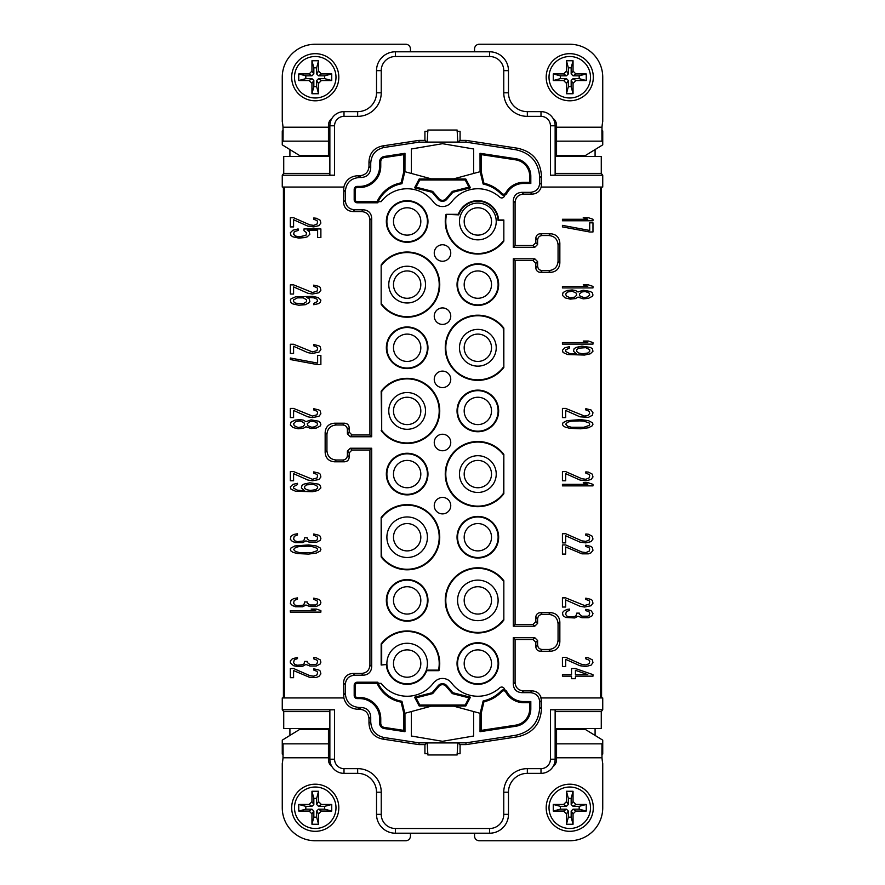<?xml version="1.0" encoding="UTF-8"?>
<svg xmlns="http://www.w3.org/2000/svg" width="885" height="885" viewBox="0 0 885 885"><rect width="100%" height="100%" fill="white"/><g stroke="black" fill="none" stroke-linecap="round" stroke-linejoin="round"><path stroke-width="1.33" d="M320.226 659.878L316.332 657.843L313.733 657.588L313.733 658.86L316.974 660.133L317.626 661.405L316.974 663.695L315.68 664.458L309.827 664.458L307.228 662.422L307.228 661.405L304.628 661.405L303.986 663.949L302.681 664.712L297.482 665.221L294.882 664.458L293.588 662.677L294.24 659.878L297.482 658.606L297.482 657.334L292.282 658.86L290.335 660.896L290.335 662.931L293.588 665.73L297.482 666.494L302.681 666.239L305.933 664.458L309.827 665.985L316.332 665.985L320.226 663.949L320.879 662.168L320.226 659.878M369.919 220.044L371.711 218.252C371.28 213.031 368.459 210.199 363.226 209.778L354.741 209.778C348.933 209.291 345.792 206.15 345.316 200.353L345.316 191.636C346.035 182.918 350.748 178.206 359.454 177.498L357.706 175.739C350.416 176.237 345.792 180.009 343.845 187.056L343.524 202.134C343.999 207.942 347.141 211.084 352.949 211.559L361.434 211.559C366.667 211.991 369.488 214.823 369.919 220.044L369.919 434.977L352.009 434.977L349.188 432.145L349.188 427.909C348.967 424.977 347.396 423.406 344.475 423.196L342.683 424.977C345.604 425.198 347.174 426.769 347.396 429.69L349.188 427.909M457.114 753.699L460.078 753.699L460.078 744.606L466.063 744.606L517.448 736.785C532.493 733.521 540.503 724.207 541.476 708.841L539.717 707.336C538.755 722.702 530.746 732.017 515.701 735.28L465.93 742.858L419.07 742.858L418.937 744.606L382.597 739.075C374.067 737.227 369.521 731.95 368.979 723.233L368.979 718.686C368.503 712.879 365.361 709.737 359.553 709.261L357.706 709.261C350.416 708.763 345.792 704.991 343.845 697.944L343.524 682.866C343.999 677.058 347.141 673.916 352.949 673.441L361.434 673.441C366.667 673.009 369.488 670.177 369.919 664.956L369.919 450.022L352.009 450.022L349.188 452.854L349.188 457.091C348.967 460.023 347.396 461.594 344.475 461.804L334.574 461.804C328.766 461.328 325.625 458.187 325.149 452.379L325.149 432.621C325.625 426.813 328.766 423.672 334.574 423.196L344.475 423.196M284.527 187.056L284.527 697.944L284.527 187.056M309.827 224.856L293.588 217.732L290.335 217.732L290.335 226.903L293.588 226.903L293.588 219.768L307.88 226.14L313.733 226.903L318.932 225.62L320.879 223.075L320.226 220.276L316.332 218.241L313.733 217.987L313.733 219.259L316.974 220.531L317.626 221.803L316.974 224.093L313.733 225.365L309.827 224.856M317.626 288.941L316.974 291.231L312.427 292.504L293.588 284.87L290.335 284.87L290.335 294.03L293.588 294.03L293.588 286.906L307.88 293.267L312.427 294.03L318.932 292.758L320.879 290.214L320.226 287.415L318.932 286.397L313.733 285.125L313.733 286.397L316.974 287.669L317.626 288.941M317.626 348.336L316.974 350.626L312.427 351.898L293.588 344.265L290.335 344.265L290.335 353.425L293.588 353.425L293.588 346.3L307.88 352.661L312.427 353.425L318.932 352.153L320.879 349.608L320.226 346.809L318.932 345.792L313.733 344.519L313.733 345.792L316.974 347.064L317.626 348.336M317.626 412.498L316.974 414.788L312.427 416.061L293.588 408.427L290.335 408.427L290.335 417.587L293.588 417.587L293.588 410.463L307.88 416.824L312.427 417.587L318.932 416.315L320.879 413.771L320.226 410.972L318.932 409.954L313.733 408.682L313.733 409.954L316.974 411.226L317.626 412.498M317.626 475.699L316.974 477.988L312.427 479.261L293.588 471.616L290.335 471.616L290.335 480.787L293.588 480.787L293.588 473.663L307.88 480.024L312.427 480.787L318.932 479.515L320.879 476.971L320.226 474.172L318.932 473.143L313.733 471.871L313.733 473.143L316.974 474.426L317.626 475.699M293.588 534.496L290.988 536.277L290.335 539.33L292.282 541.366L295.535 542.638L302.681 542.638L305.933 540.857L309.827 542.383L316.332 542.383L320.226 540.348L320.879 538.567L320.226 536.277L318.932 535.259L313.733 533.987L313.733 535.259L316.974 536.531L317.626 537.803L316.974 540.093L315.68 540.857L309.827 540.857L307.228 538.821L307.228 537.803L304.628 537.803L303.986 540.348L302.681 541.111L297.482 541.62L294.882 540.857L293.588 539.076L294.24 536.277L297.482 535.005L297.482 533.732L293.588 534.496M293.588 598.636L290.988 600.417L290.335 603.47L292.282 605.506L295.535 606.778L302.681 606.778L305.933 604.997L309.827 606.524L316.332 606.524L320.226 604.488L320.879 602.707L320.226 600.417L318.932 599.399L313.733 598.127L313.733 599.399L316.974 600.672L317.626 601.944L316.974 604.234L315.68 604.997L309.827 604.997L307.228 602.962L307.228 601.944L304.628 601.944L303.986 604.488L302.681 605.251L297.482 605.76L294.882 604.997L293.588 603.216L294.24 600.417L297.482 599.145L297.482 597.873L293.588 598.636M303.986 230.719L306.586 232.755L305.933 235.299L299.429 236.826L295.535 236.063L293.588 234.282L294.24 231.737L298.134 230.465L298.134 228.938L292.935 230.211L290.335 232.755L290.988 235.554L292.935 236.826L298.787 238.098L304.628 237.589L307.228 236.826L309.827 234.282L309.186 231.483L307.228 230.211L317.626 230.211L317.626 237.589L320.879 237.589L320.879 228.938L303.986 228.938L303.986 230.719M305.281 304.717L309.186 302.681L309.827 301.409L309.186 298.865L306.586 297.338L313.733 297.847L316.974 299.119L317.626 301.409L313.733 303.444L313.733 304.717L318.279 303.699L320.226 302.427L320.879 300.137L318.279 297.592L312.427 296.32L295.535 296.829L290.988 298.865L290.335 300.137L290.988 302.681L292.935 303.953L298.787 305.225L305.281 304.717M317.626 364.631L320.879 364.631L320.879 355.46L317.626 355.46L317.626 363.104L290.335 358.005L290.335 359.542L317.626 364.631M305.933 421.658L303.334 420.132L300.081 419.623L294.882 420.132L290.988 422.167L290.335 424.977L292.935 427.521L298.134 428.794L303.334 428.285L305.933 426.758L311.133 428.539L316.332 428.03L320.226 425.995L320.879 424.723L320.226 422.422L318.279 421.149L311.133 419.877L305.933 421.658M297.482 483.332L292.935 484.349L290.335 486.894L290.988 489.184L295.535 491.219L312.427 491.728L318.279 490.456L320.879 487.912L320.226 485.367L318.279 484.095L309.827 482.823L303.986 484.095L302.028 485.367L301.387 487.912L304.628 490.71L297.482 490.202L293.588 488.166L293.588 486.639L297.482 484.604L297.482 483.332M308.533 544.928L294.882 545.945L290.988 547.981L290.335 549.508L290.988 551.034L292.935 552.306L297.482 553.579L308.533 554.087L316.332 553.07L320.226 551.034L320.879 549.508L320.226 547.981L316.332 545.945L308.533 544.928M290.335 612.121L320.879 612.121L320.879 610.595L316.332 609.068L311.133 609.068L315.68 610.595L290.335 610.595L290.335 612.121M293.588 668.529L290.335 668.529L290.335 677.689L293.588 677.689L293.588 670.564L309.827 677.434L316.332 677.434L318.932 676.417L320.879 673.872L320.226 671.073L318.932 670.056L313.733 668.783L313.733 670.056L316.974 671.328L317.626 672.6L316.974 674.89L313.733 676.162L309.827 675.653L293.588 668.529M515.081 260.588L515.081 624.412L532.991 624.412L535.812 621.58L535.812 617.332C536.033 614.411 537.604 612.84 540.525 612.619L550.426 612.619C556.234 613.106 559.375 616.248 559.851 622.044L559.851 641.846L558.059 640.054L558.059 623.836C557.583 618.029 554.441 614.887 548.634 614.411L542.317 614.411C539.396 614.633 537.826 616.203 537.604 619.124L537.604 623.372L534.783 626.193L513.289 626.193L513.289 258.807L515.081 260.588L532.991 260.588L535.812 263.42L535.812 267.668C536.033 270.589 537.604 272.16 540.525 272.381L550.426 272.381C556.234 271.894 559.375 268.752 559.851 262.956L559.851 243.154C559.375 237.346 556.234 234.204 550.426 233.728L540.525 233.728C537.604 233.95 536.033 235.521 535.812 238.441L535.812 242.689L532.991 245.51L515.081 245.51L515.081 202.61C515.512 197.377 518.333 194.556 523.566 194.125L532.084 194.125C536.741 193.837 539.773 191.481 541.2 187.056L600.472 187.056L600.472 697.944L541.166 697.944L541.476 708.841M558.059 640.054C557.583 645.862 554.441 649.004 548.634 649.479L550.426 651.272C556.234 650.796 559.375 647.654 559.851 641.846M550.426 651.272L540.525 651.272C537.604 651.05 536.033 649.479 535.812 646.559L535.812 642.311L532.991 639.49L515.081 639.49L515.081 682.39C515.512 687.623 518.333 690.444 523.566 690.875L532.084 690.875C536.73 691.163 539.773 693.519 541.211 697.944M562.429 220.785L592.972 220.785L592.972 219.259L588.425 217.732L583.226 217.732L587.773 219.259L562.429 219.259L562.429 220.785M562.429 287.924L592.972 287.924L592.972 286.397L588.425 284.87L583.226 284.87L587.773 286.397L562.429 286.397L562.429 287.924M562.429 344.11L592.972 344.11L592.972 342.584L588.425 341.057L583.226 341.057L587.773 342.584L562.429 342.584L562.429 344.11M585.826 408.682L585.826 409.954L589.078 411.226L589.72 413.516L587.773 415.552L584.52 416.061L565.681 408.427L562.429 408.427L562.429 417.587L565.681 417.587L565.681 410.463L579.974 416.824L588.425 417.333L592.319 415.297L592.972 412.753L591.025 409.954L585.826 408.682M581.921 478.752L565.681 471.616L562.429 471.616L562.429 480.787L565.681 480.787L565.681 473.663L579.974 480.024L585.826 480.787L591.025 479.515L592.972 476.971L592.319 474.172L588.425 472.125L585.826 471.871L585.826 473.143L589.078 474.426L589.72 475.699L589.078 477.988L585.826 479.261L581.921 478.752M581.921 540.857L565.681 533.732L562.429 533.732L562.429 542.892L565.681 542.892L565.681 535.768L579.974 542.129L585.826 542.892L591.025 541.62L592.972 539.076L592.319 536.277L588.425 534.241L585.826 533.987L585.826 535.259L589.078 536.531L589.72 537.803L589.078 540.093L585.826 541.366L581.921 540.857M589.72 601.944L589.078 604.234L584.52 605.506L565.681 597.873L562.429 597.873L562.429 607.033L565.681 607.033L565.681 599.908L579.974 606.269L584.52 607.033L591.025 605.76L592.972 603.216L592.319 600.417L591.025 599.399L585.826 598.127L585.826 599.399L589.078 600.672L589.72 601.944M581.921 664.458L565.681 657.334L562.429 657.334L562.429 666.494L565.681 666.494L565.681 659.369L579.974 665.73L585.826 666.494L591.025 665.221L592.972 662.677L592.319 659.878L588.425 657.843L585.826 657.588L585.826 658.86L589.078 660.133L589.72 661.405L589.078 663.695L585.826 664.967L581.921 664.458M589.72 231.992L592.972 231.992L592.972 222.821L589.72 222.821L589.72 230.465L562.429 225.365L562.429 226.903L589.72 231.992M578.027 291.995L575.427 290.468L572.175 289.959L566.975 290.468L563.081 292.504L562.429 295.302L565.028 297.847L570.228 299.119L575.427 298.61L578.027 297.083L583.226 298.865L588.425 298.356L592.319 296.32L592.972 295.048L592.319 292.758L590.372 291.486L583.226 290.214L578.027 291.995M569.575 346.654L565.028 347.672L562.429 350.217L563.081 352.507L567.628 354.542L584.52 355.051L590.372 353.779L592.972 351.234L592.319 348.69L590.372 347.418L581.921 346.146L576.08 347.418L574.133 348.69L573.48 351.234L576.732 354.033L569.575 353.524L565.681 351.489L565.681 349.962L569.575 347.927L569.575 346.654M580.626 419.623L566.975 420.64L563.081 422.676L562.429 424.203L563.081 425.74L565.028 427.012L569.575 428.285L580.626 428.794L588.425 427.776L592.319 425.74L592.972 424.203L592.319 422.676L588.425 420.64L580.626 419.623M562.429 485.876L592.972 485.876L592.972 484.349L588.425 482.823L583.226 482.823L587.773 484.349L562.429 484.349L562.429 485.876M565.681 544.928L562.429 544.928L562.429 554.087L565.681 554.087L565.681 546.963L581.921 553.833L588.425 553.833L591.025 552.815L592.972 550.271L592.319 547.472L591.025 546.454L585.826 545.182L585.826 546.454L589.078 547.726L589.72 548.999L589.078 551.289L585.826 552.561L581.921 552.052L565.681 544.928M565.681 617.464L574.774 617.973L578.027 616.192L581.921 617.719L588.425 617.719L592.319 615.683L592.972 613.394L591.025 610.595L585.826 609.322L585.826 610.595L589.078 611.867L589.72 613.139L589.078 615.429L587.773 616.192L581.921 616.192L579.332 614.157L579.332 613.139L576.732 613.139L576.08 615.683L574.774 616.447L569.575 616.956L566.975 616.192L565.681 614.411L566.334 611.612L569.575 610.34L569.575 609.068L567.628 609.322L564.387 610.595L562.429 612.63L563.081 615.683L565.681 617.464M592.972 674.635L575.427 668.529L571.533 668.529L571.533 674.635L562.429 674.635L562.429 676.162L571.533 676.162L571.533 678.707L575.427 678.707L575.427 676.162L592.972 676.162L592.972 674.635M565.681 294.03L567.628 291.995L572.175 291.231L576.08 293.012L576.732 295.048L574.774 297.083L570.228 297.847L566.334 296.066L565.681 294.03M589.72 295.048L587.12 297.083L583.879 297.592L579.974 296.066L579.332 294.03L581.921 291.995L585.173 291.486L589.078 293.012L589.72 295.048M582.573 353.779L578.679 353.015L576.732 351.489L576.732 349.708L578.679 348.181L585.826 347.672L589.72 349.708L589.72 351.489L587.773 353.015L582.573 353.779M579.974 420.895L583.879 421.149L589.078 422.93L589.72 424.203L589.078 425.486L583.879 427.267L571.533 427.267L567.628 426.249L565.681 424.203L567.628 422.167L571.533 421.149L579.974 420.895M575.427 670.31L587.773 674.635L575.427 674.635L575.427 670.31M303.334 303.699L295.535 303.19L293.588 301.663L293.588 299.882L297.482 297.847L303.334 297.847L306.586 299.882L306.586 301.663L303.334 303.699M293.588 423.694L295.535 421.658L300.081 420.895L303.986 422.676L304.628 424.723L302.681 426.758L298.134 427.521L294.24 425.74L293.588 423.694M317.626 424.723L315.027 426.758L311.774 427.267L307.88 425.74L307.228 423.694L309.827 421.658L313.08 421.149L316.974 422.676L317.626 424.723M310.48 490.456L306.586 489.693L304.628 488.166L304.628 486.385L306.586 484.858L313.733 484.349L317.626 486.385L317.626 488.166L315.68 489.693L310.48 490.456M307.88 546.2L311.774 546.454L316.974 548.235L317.626 549.508L316.974 550.78L311.774 552.561L299.429 552.561L295.535 551.543L293.588 549.508L295.535 547.472L299.429 546.454L307.88 546.2M464.183 474.072A13.662 13.662 0 0 0 477.845 487.746A13.662 13.662 0 0 0 491.518 474.072A13.662 13.662 0 0 0 477.845 460.41A13.662 13.662 0 0 0 464.183 474.072M459.47 474.072A18.386 18.386 0 0 1 477.845 455.698A18.386 18.386 0 0 1 496.231 474.072A18.386 18.386 0 0 1 477.845 492.458A18.386 18.386 0 0 1 459.47 474.072M503.288 454.613A32.048 32.048 0 0 0 456.195 450.465A32.048 32.048 0 0 0 456.206 497.735A32.048 32.048 0 0 0 503.299 493.565L503.842 454.425A32.59 32.59 0 0 0 455.875 450.022A32.59 32.59 0 0 0 455.886 498.178A32.59 32.59 0 0 0 503.842 493.741L503.299 493.565M503.842 493.741L503.842 454.425M371.711 218.252L371.711 436.77L350.217 436.77L352.009 434.977M359.454 177.498L361.301 177.498C367.109 177.022 370.251 173.88 370.726 168.073L370.726 163.271C371.28 154.554 375.815 149.277 384.344 147.43L419.07 142.142L465.93 142.142L515.701 149.72C530.746 152.983 538.755 162.298 539.717 177.664L539.717 182.907C539.242 188.715 536.1 191.857 530.292 192.333L521.774 192.333C516.541 192.764 513.72 195.596 513.289 200.818L513.289 247.302L515.081 245.51M532.991 245.51L534.783 247.302L513.289 247.302M534.783 247.302L537.604 244.47L535.812 242.689M535.812 238.441L537.604 240.233L537.604 244.47M537.604 240.233C537.826 237.313 539.396 235.742 542.317 235.521L540.525 233.728M550.426 233.728L548.634 235.521L542.317 235.521M548.634 235.521C554.441 235.996 557.583 239.138 558.059 244.946L559.851 243.154M540.525 272.381L542.317 270.589L548.634 270.589C554.441 270.113 557.583 266.971 558.059 261.163L558.059 244.946M542.317 270.589C539.396 270.368 537.826 268.797 537.604 265.876L535.812 267.668M535.812 263.42L537.604 261.628L537.604 265.876M537.604 261.628L534.783 258.807L532.991 260.588M513.289 258.807L534.783 258.807M548.634 649.479L542.317 649.479C539.396 649.258 537.826 647.687 537.604 644.767L537.604 640.53L534.783 637.698L513.289 637.698L515.081 639.49M539.717 707.336L539.717 702.093C539.242 696.285 536.1 693.143 530.292 692.667L521.774 692.667C516.541 692.236 513.72 689.404 513.289 684.182L513.289 637.698M419.07 742.858L384.344 737.57C375.815 735.723 371.28 730.446 370.726 721.729L368.979 723.233M369.919 450.022L371.711 448.23L371.711 666.748C371.28 671.969 368.459 674.801 363.226 675.222L354.741 675.222C348.933 675.709 345.792 678.85 345.316 684.647L345.316 693.364C346.035 702.082 350.748 706.794 359.454 707.502L361.301 707.502C367.109 707.978 370.251 711.12 370.726 716.927L370.726 721.729M371.711 448.23L350.217 448.23L347.396 451.062L349.188 452.854M349.188 457.091L347.396 455.31L347.396 451.062M347.396 455.31C347.174 458.231 345.604 459.802 342.683 460.023L336.366 460.023C330.559 459.536 327.417 456.394 326.941 450.598L326.941 434.402C327.417 428.606 330.559 425.464 336.366 424.977L342.683 424.977M349.188 432.145L347.396 433.938L347.396 429.69M347.396 433.938L350.217 436.77M503.842 580.726L503.842 620.042A32.59 32.59 0 0 1 455.886 624.467A32.59 32.59 0 0 1 455.886 576.301A32.59 32.59 0 0 1 503.842 580.726L503.842 620.042M386.402 665.022A20.809 20.809 0 0 0 426.703 670.686L438.949 670.686A32.59 32.59 0 0 0 381.158 643.882L381.158 665.022L386.911 664.48A20.267 20.267 0 0 0 426.316 670.133A20.267 20.267 0 0 0 407.155 643.273A20.267 20.267 0 0 0 386.911 664.48L381.158 665.022M407.155 579.575A20.809 20.809 0 0 0 386.347 600.384A20.809 20.809 0 0 0 407.155 621.193A20.809 20.809 0 0 0 427.964 600.384A20.809 20.809 0 0 0 407.155 579.575M477.845 642.731A20.809 20.809 0 0 0 457.036 663.54A20.809 20.809 0 0 0 477.845 684.348A20.809 20.809 0 0 0 498.653 663.54A20.809 20.809 0 0 0 477.845 642.731M499.815 687.778A32.712 32.712 0 0 1 451.582 683.032A11.306 11.306 0 0 0 437.146 679.813L434.281 682.003A11.306 11.306 0 0 0 433.418 683.032A32.712 32.712 0 0 1 381.114 683.331L378.326 683.331A31.794 31.794 0 0 1 377.818 682.213L357.197 682.213A3.009 3.009 0 0 0 354.188 685.222L354.188 695.588A3.009 3.009 0 0 0 357.197 698.597L359.553 698.597A20.09 20.09 0 0 1 379.643 718.686L379.643 723.233A5.365 5.365 0 0 0 384.201 728.532L404.976 731.696L404.943 713.288L431.205 706.186L453.795 706.186L480.057 713.288L480.024 731.696L515.844 726.253A17.611 17.611 0 0 0 530.812 708.83L530.812 701.539L523.566 701.539A19.149 19.149 0 0 1 506.718 691.495A3.474 3.474 0 0 0 504.715 689.835A20.267 20.267 0 0 1 504.384 688.95A2.832 2.832 0 0 0 499.815 687.778M381.158 430.586A32.59 32.59 0 0 0 429.114 435A32.59 32.59 0 0 0 429.114 386.845A32.59 32.59 0 0 0 381.158 391.258L381.701 430.398A32.048 32.048 0 0 0 428.794 434.557A32.048 32.048 0 0 0 428.794 387.287A32.048 32.048 0 0 0 381.701 391.447L381.701 430.398M442.5 497.392A8.253 8.253 0 0 1 450.753 505.634A8.253 8.253 0 0 1 442.5 513.886A8.253 8.253 0 0 1 434.247 505.634A8.253 8.253 0 0 1 442.5 497.392M386.347 474.072A20.809 20.809 0 0 0 407.155 494.881A20.809 20.809 0 0 0 427.964 474.072A20.809 20.809 0 0 0 407.155 453.264A20.809 20.809 0 0 0 386.347 474.072M386.347 347.772A20.809 20.809 0 0 1 407.155 326.963A20.809 20.809 0 0 1 427.964 347.772A20.809 20.809 0 0 1 407.155 368.58A20.809 20.809 0 0 1 386.347 347.772M498.653 410.928A20.809 20.809 0 0 0 477.845 390.119A20.809 20.809 0 0 0 457.036 410.928A20.809 20.809 0 0 0 477.845 431.736A20.809 20.809 0 0 0 498.653 410.928M442.5 387.608A8.253 8.253 0 0 1 434.247 379.366A8.253 8.253 0 0 1 442.5 371.114A8.253 8.253 0 0 1 450.753 379.366A8.253 8.253 0 0 1 442.5 387.608M442.5 244.758A8.253 8.253 0 0 0 434.247 253.01A8.253 8.253 0 0 0 442.5 261.252A8.253 8.253 0 0 0 450.753 253.01A8.253 8.253 0 0 0 442.5 244.758M503.842 219.978L498.598 219.978A20.809 20.809 0 0 0 458.297 214.314L446.051 214.314A32.59 32.59 0 0 0 503.842 241.118L503.842 219.978L503.842 241.118M378.326 201.669L378.172 201.669A31.926 31.926 0 0 1 401.945 183.726L404.81 171.679L431.869 179.002L404.943 171.712L404.976 153.304L384.201 156.468A5.365 5.365 0 0 0 379.643 161.767L379.643 166.314A20.09 20.09 0 0 1 359.553 186.403L357.197 186.403A3.009 3.009 0 0 0 354.188 189.412L354.188 199.778A3.009 3.009 0 0 0 357.197 202.787L377.818 202.787A31.794 31.794 0 0 1 378.326 201.669L381.114 201.669A32.712 32.712 0 0 1 433.418 201.968A11.306 11.306 0 0 0 451.582 201.968A32.712 32.712 0 0 1 499.815 197.222A2.832 2.832 0 0 0 504.384 196.05A20.267 20.267 0 0 1 504.715 195.165A3.474 3.474 0 0 0 506.718 193.505A19.149 19.149 0 0 1 523.566 183.46L530.812 183.46L529.695 182.343L523.566 182.343A20.267 20.267 0 0 0 505.733 192.974A2.356 2.356 0 0 1 501.961 193.483A36.241 36.241 0 0 0 483.951 183.206L481.141 171.424L481.141 154.609L515.678 159.853A16.494 16.494 0 0 1 529.695 176.17L529.695 182.343M530.812 183.46L530.812 176.17A17.611 17.611 0 0 0 515.844 158.747L480.024 153.304L480.057 171.712L453.131 179.002L465.809 179.002L465.211 179.987L468.984 187.144L452.323 191.392L446.073 198.671A4.713 4.713 0 0 1 438.927 198.671L432.676 191.392L416.016 187.144L419.789 179.987L465.211 179.987M407.155 242.269A20.809 20.809 0 0 0 427.964 221.46A20.809 20.809 0 0 0 407.155 200.652A20.809 20.809 0 0 0 386.347 221.46A20.809 20.809 0 0 0 407.155 242.269M477.845 305.425A20.809 20.809 0 0 0 498.653 284.616A20.809 20.809 0 0 0 477.845 263.807A20.809 20.809 0 0 0 457.036 284.616A20.809 20.809 0 0 0 477.845 305.425M381.158 304.274L381.158 264.958A32.59 32.59 0 0 1 429.114 260.533A32.59 32.59 0 0 1 429.114 308.699A32.59 32.59 0 0 1 381.158 304.274L381.158 264.958M442.5 307.925A8.253 8.253 0 0 0 434.247 316.177A8.253 8.253 0 0 0 442.5 324.419A8.253 8.253 0 0 0 450.753 316.177A8.253 8.253 0 0 0 442.5 307.925M503.853 367.43A32.59 32.59 0 0 1 455.897 371.866A32.59 32.59 0 0 1 455.886 323.711A32.59 32.59 0 0 1 503.842 328.125L503.842 367.419L503.299 328.302A32.048 32.048 0 0 0 456.206 324.153A32.048 32.048 0 0 0 456.217 371.434A32.048 32.048 0 0 0 503.311 367.253M434.247 442.5A8.253 8.253 0 0 1 442.5 434.236A8.253 8.253 0 0 1 450.753 442.5A8.253 8.253 0 0 1 442.5 450.764A8.253 8.253 0 0 1 434.247 442.5M381.147 517.57A32.59 32.59 0 0 1 429.103 513.134A32.59 32.59 0 0 1 429.114 561.289A32.59 32.59 0 0 1 381.158 556.875L381.158 517.581L381.701 556.698A32.048 32.048 0 0 0 428.794 560.847A32.048 32.048 0 0 0 428.783 513.566A32.048 32.048 0 0 0 381.689 517.747M457.036 537.228A20.809 20.809 0 0 0 477.845 558.037A20.809 20.809 0 0 0 498.653 537.228A20.809 20.809 0 0 0 477.845 516.42A20.809 20.809 0 0 0 457.036 537.228M457.578 537.228A20.267 20.267 0 0 0 477.845 557.495A20.267 20.267 0 0 0 498.111 537.228A20.267 20.267 0 0 0 477.845 516.962A20.267 20.267 0 0 0 457.578 537.228M464.183 537.228A13.662 13.662 0 0 0 477.845 550.901A13.662 13.662 0 0 0 491.518 537.228A13.662 13.662 0 0 0 477.845 523.566A13.662 13.662 0 0 0 464.183 537.228M503.299 580.903A32.048 32.048 0 0 0 456.206 576.743A32.048 32.048 0 0 0 456.206 624.025A32.048 32.048 0 0 0 503.299 619.865M386.889 537.228A20.267 20.267 0 0 1 407.155 516.962A20.267 20.267 0 0 1 427.422 537.228A20.267 20.267 0 0 1 407.155 557.495A20.267 20.267 0 0 1 386.889 537.228M477.845 580.117A20.267 20.267 0 0 0 457.578 600.384A20.267 20.267 0 0 0 477.845 620.65A20.267 20.267 0 0 0 498.111 600.384A20.267 20.267 0 0 0 477.845 580.117M438.949 670.686L438.517 670.133A32.048 32.048 0 0 0 381.701 644.059L381.701 664.48M438.517 670.133L426.316 670.133L426.703 670.686M477.845 586.722A13.662 13.662 0 0 0 464.183 600.384A13.662 13.662 0 0 0 477.845 614.057A13.662 13.662 0 0 0 491.518 600.384A13.662 13.662 0 0 0 477.845 586.722M407.155 649.878A13.662 13.662 0 0 0 393.482 663.54A13.662 13.662 0 0 0 407.155 677.213A13.662 13.662 0 0 0 420.817 663.54A13.662 13.662 0 0 0 407.155 649.878M393.482 537.228A13.662 13.662 0 0 1 407.155 523.566A13.662 13.662 0 0 1 420.817 537.228A13.662 13.662 0 0 1 407.155 550.901A13.662 13.662 0 0 1 393.482 537.228M386.889 600.384A20.267 20.267 0 0 0 407.155 620.65A20.267 20.267 0 0 0 427.422 600.384A20.267 20.267 0 0 0 407.155 580.117A20.267 20.267 0 0 0 386.889 600.384M407.155 614.057A13.662 13.662 0 0 0 420.817 600.384A13.662 13.662 0 0 0 407.155 586.722A13.662 13.662 0 0 0 393.482 600.384A13.662 13.662 0 0 0 407.155 614.057M477.845 643.273A20.267 20.267 0 0 0 457.578 663.54A20.267 20.267 0 0 0 477.845 683.806A20.267 20.267 0 0 0 498.111 663.54A20.267 20.267 0 0 0 477.845 643.273M491.518 663.54A13.662 13.662 0 0 0 477.845 649.878A13.662 13.662 0 0 0 464.183 663.54A13.662 13.662 0 0 0 477.845 677.213A13.662 13.662 0 0 0 491.518 663.54M504.782 689.99L504.715 689.835A20.267 20.267 0 0 0 504.782 689.99A3.341 3.341 0 0 0 501.242 690.842A35.256 35.256 0 0 1 483.133 700.975L480.19 713.321L453.131 705.998L465.809 705.998L470.433 697.203L452.866 692.723L446.825 685.687A5.697 5.697 0 0 0 438.175 685.687L432.134 692.723L414.567 697.203L419.191 705.998L431.869 705.998L404.81 713.321L401.945 701.274A31.926 31.926 0 0 1 378.172 683.331L378.271 683.331M480.024 713.443L481.141 713.575L483.951 701.794A36.241 36.241 0 0 0 501.961 691.517A2.356 2.356 0 0 1 505.733 692.026A20.267 20.267 0 0 0 523.566 702.657L529.695 702.657L530.812 701.539M515.844 726.253L515.678 725.147A16.494 16.494 0 0 0 529.695 708.83L529.695 702.657M480.024 731.696L481.141 730.39L515.678 725.147M481.141 713.575L481.141 730.39M483.951 701.794L483.133 700.975M453.795 706.186L453.131 705.998M431.869 705.998L431.205 706.186M419.191 705.998L419.789 705.013L465.211 705.013L465.809 705.998M473.608 711.54L473.608 736.021L442.5 741.309L411.392 736.021L411.392 711.54M401.945 701.274L401.126 702.137L403.859 713.575L404.976 713.443M404.976 731.696L403.859 730.39L403.859 713.575M403.859 730.39L384.367 727.426A4.237 4.237 0 0 1 380.76 723.233L380.76 718.686A21.207 21.207 0 0 0 359.553 697.468L357.197 697.468A1.881 1.881 0 0 1 355.305 695.588L355.305 685.222A1.881 1.881 0 0 1 357.197 683.331L377.087 683.331L377.818 682.213M377.087 683.331A32.911 32.911 0 0 0 401.126 702.137M414.567 697.203L416.016 697.856L432.676 693.608L438.927 686.329A4.713 4.713 0 0 1 446.073 686.329L452.323 693.608L468.984 697.856L465.211 705.013M419.789 705.013L416.016 697.856M432.134 692.723L432.676 693.608M452.866 692.723L452.323 693.608M470.433 697.203L468.984 697.856M425.53 410.928A18.386 18.386 0 0 0 407.155 392.542A18.386 18.386 0 0 0 388.769 410.928A18.386 18.386 0 0 0 407.155 429.302A18.386 18.386 0 0 0 425.53 410.928M420.817 410.928A13.662 13.662 0 0 0 407.155 397.254A13.662 13.662 0 0 0 393.482 410.928A13.662 13.662 0 0 0 407.155 424.59A13.662 13.662 0 0 0 420.817 410.928M427.422 474.072A20.267 20.267 0 0 1 407.155 494.339A20.267 20.267 0 0 1 386.889 474.072A20.267 20.267 0 0 1 407.155 453.817A20.267 20.267 0 0 1 427.422 474.072M420.817 474.072A13.662 13.662 0 0 0 407.155 460.41A13.662 13.662 0 0 0 393.482 474.072A13.662 13.662 0 0 0 407.155 487.746A13.662 13.662 0 0 0 420.817 474.072M386.889 347.772A20.267 20.267 0 0 1 407.155 327.505A20.267 20.267 0 0 1 427.422 347.772A20.267 20.267 0 0 1 407.155 368.038A20.267 20.267 0 0 1 386.889 347.772M393.482 347.772A13.662 13.662 0 0 0 407.155 361.434A13.662 13.662 0 0 0 420.817 347.772A13.662 13.662 0 0 0 407.155 334.099A13.662 13.662 0 0 0 393.482 347.772M457.578 410.928A20.267 20.267 0 0 1 477.845 390.661A20.267 20.267 0 0 1 498.111 410.928A20.267 20.267 0 0 1 477.845 431.183A20.267 20.267 0 0 1 457.578 410.928M464.183 410.928A13.662 13.662 0 0 0 477.845 424.59A13.662 13.662 0 0 0 491.518 410.928A13.662 13.662 0 0 0 477.845 397.254A13.662 13.662 0 0 0 464.183 410.928M498.598 219.978L498.089 220.52L503.299 220.52M446.051 214.314L458.684 214.867A20.267 20.267 0 0 1 498.089 220.52M458.684 214.867L458.297 214.314M503.299 240.941A32.048 32.048 0 0 1 446.483 214.867M477.845 239.846A18.386 18.386 0 0 0 496.231 221.46A18.386 18.386 0 0 0 477.845 203.074A18.386 18.386 0 0 0 459.47 221.46A18.386 18.386 0 0 0 477.845 239.846M477.845 235.122A13.662 13.662 0 0 0 491.518 221.46A13.662 13.662 0 0 0 477.845 207.787A13.662 13.662 0 0 0 464.183 221.46A13.662 13.662 0 0 0 477.845 235.122M404.976 153.304L403.859 154.609L403.859 171.424L401.126 182.863L401.945 183.726M401.126 182.863A32.911 32.911 0 0 0 377.087 201.669L357.197 201.669A1.881 1.881 0 0 1 355.305 199.778L355.305 189.412A1.881 1.881 0 0 1 357.197 187.531L359.553 187.531A21.207 21.207 0 0 0 380.76 166.314L380.76 161.767A4.237 4.237 0 0 1 384.367 157.574L403.859 154.609M377.818 202.787L377.087 201.669M404.965 171.557L403.859 171.424M446.073 198.671L446.825 199.313A5.697 5.697 0 0 1 438.175 199.313L432.134 192.277L414.567 187.797L419.191 179.002L431.869 179.002M446.825 199.313L452.866 192.277L470.433 187.797L465.809 179.002M453.131 179.002L480.19 171.679L483.133 184.025A35.256 35.256 0 0 1 501.242 194.158A3.341 3.341 0 0 0 504.782 195.01A20.267 20.267 0 0 0 504.715 195.165L504.782 195.01M483.133 184.025L483.951 183.206M480.035 171.557L481.141 171.424M480.024 153.304L481.141 154.609M419.191 179.002L419.789 179.987M431.205 178.814L453.795 178.814M470.433 187.797L468.984 187.144M452.866 192.277L452.323 191.392M432.134 192.277L432.676 191.392M414.567 187.797L416.016 187.144M473.608 173.46L473.608 148.979L442.5 143.691L411.392 148.979L411.392 173.46M407.155 241.727A20.267 20.267 0 0 0 427.422 221.46A20.267 20.267 0 0 0 407.155 201.194A20.267 20.267 0 0 0 386.889 221.46A20.267 20.267 0 0 0 407.155 241.727M407.155 235.122A13.662 13.662 0 0 0 420.817 221.46A13.662 13.662 0 0 0 407.155 207.787A13.662 13.662 0 0 0 393.482 221.46A13.662 13.662 0 0 0 407.155 235.122M477.845 304.882A20.267 20.267 0 0 0 498.111 284.616A20.267 20.267 0 0 0 477.845 264.349A20.267 20.267 0 0 0 457.578 284.616A20.267 20.267 0 0 0 477.845 304.882M477.845 298.278A13.662 13.662 0 0 0 491.518 284.616A13.662 13.662 0 0 0 477.845 270.943A13.662 13.662 0 0 0 464.183 284.616A13.662 13.662 0 0 0 477.845 298.278M381.701 265.135A32.048 32.048 0 0 1 439.203 284.616A32.048 32.048 0 0 1 381.701 304.097M407.155 302.991A18.386 18.386 0 0 0 425.53 284.616A18.386 18.386 0 0 0 407.155 266.23A18.386 18.386 0 0 0 388.769 284.616A18.386 18.386 0 0 0 407.155 302.991M407.155 298.278A13.662 13.662 0 0 0 420.817 284.616A13.662 13.662 0 0 0 407.155 270.943A13.662 13.662 0 0 0 393.482 284.616A13.662 13.662 0 0 0 407.155 298.278M459.47 347.772A18.386 18.386 0 0 1 477.845 329.386A18.386 18.386 0 0 1 496.231 347.772A18.386 18.386 0 0 1 477.845 366.147A18.386 18.386 0 0 1 459.47 347.772M464.183 347.772A13.662 13.662 0 0 1 477.845 334.099A13.662 13.662 0 0 1 491.518 347.772A13.662 13.662 0 0 1 477.845 361.434A13.662 13.662 0 0 1 464.183 347.772M369.919 434.977L371.711 436.77M555.138 173.383L601.269 173.383L602.74 175.23L602.74 187.056L541.178 187.056L541.476 184.655L539.717 182.907M601.236 187.056L600.472 187.056L600.472 697.944L601.579 697.944L601.236 187.056M343.845 187.056L282.26 187.056L282.26 175.23L283.731 173.383L283.731 156.424L329.862 156.424M289.915 149.576L289.915 156.424M595.085 156.424L595.085 149.576M601.269 173.383L601.269 156.424L555.138 156.424L555.138 143.691L556.554 143.691M427.886 131.301L424.922 131.301L424.922 140.394L427.201 142.065M419.07 142.142L418.937 140.394L424.922 140.394M418.937 140.394L382.597 145.925C374.067 147.773 369.521 153.05 368.979 161.767L370.726 163.271M370.726 168.073L368.979 166.314L368.979 161.767M368.979 166.314C368.503 172.121 365.361 175.263 359.553 175.739L361.301 177.498M357.706 175.739L359.553 175.739M602.74 175.23L550.426 175.23L550.426 125.792A9.425 9.425 0 0 0 541 116.355L527.338 116.355A23.563 23.563 0 0 1 503.764 92.792L503.764 70.645A14.138 14.138 0 0 0 489.626 56.507L395.374 56.507A14.138 14.138 0 0 0 381.236 70.645L381.236 92.792A23.563 23.563 0 0 1 357.662 116.355L343.999 116.355A9.425 9.425 0 0 0 334.574 125.792L334.574 175.23L282.26 175.23M539.717 177.664L541.476 176.159L541.476 184.655M541.476 176.159C540.503 160.793 532.493 151.479 517.448 148.215L466.063 140.394L460.078 140.394L460.078 131.301L457.114 131.301M427.886 130.029L427.201 142.087L457.799 142.087L457.114 130.029L427.886 130.029M460.078 140.394L457.799 142.065M465.93 142.142L466.063 140.394M410.452 51.795L410.452 48.963A4.713 4.713 0 0 0 405.739 44.25L315.248 44.25A32.988 32.988 0 0 0 282.26 77.238L282.26 121.455A56.551 56.551 0 0 1 283.012 127.197L328.446 127.197L328.446 125.316A8.485 8.485 0 0 1 331.886 118.49M334.574 175.23L329.862 175.153L329.862 125.792A14.138 14.138 0 0 1 343.999 111.643L357.662 111.643A18.85 18.85 0 0 0 376.523 92.792L376.523 70.645A18.85 18.85 0 0 1 395.374 51.795L489.626 51.795L474.548 51.795L474.548 48.963A4.713 4.713 0 0 1 479.261 44.25L569.752 44.25A32.988 32.988 0 0 1 602.74 77.238L602.74 121.455A56.551 56.551 0 0 0 601.988 127.197L601.977 141.146A56.551 9.337 180 0 0 602.74 142.098L602.74 144.852L585.206 155.649L556.554 155.572L556.554 127.197L601.988 127.197M553.114 118.49A8.485 8.485 0 0 1 556.554 125.316L556.554 127.197M489.626 56.507L489.626 51.795A18.85 18.85 0 0 1 508.477 70.645L508.477 92.792A18.85 18.85 0 0 0 527.338 111.643L541 111.643A14.138 14.138 0 0 1 555.138 125.792L555.138 175.153L550.426 175.23M328.446 141.334L329.862 141.334M329.862 173.383L283.731 173.383M425.862 141.334L427.355 141.334M457.645 141.334L459.138 141.334M328.446 127.197L328.446 155.572L299.794 155.649L282.26 144.852L282.26 142.098A56.551 9.337 180 0 0 283.023 141.146L283.012 127.197M328.446 141.146L283.023 141.146L283.1 129.863M283.023 129.984A56.551 9.337 0 0 1 282.26 130.947L282.26 142.098M315.248 100.802A23.563 23.563 0 0 1 291.685 77.238A23.563 23.563 0 0 1 315.248 53.675A23.563 23.563 0 0 1 338.811 77.238A23.563 23.563 0 0 1 315.248 100.802M315.248 56.507A20.742 20.742 0 0 1 335.99 77.238A20.742 20.742 0 0 1 315.248 97.981A20.742 20.742 0 0 1 294.506 77.238A20.742 20.742 0 0 1 315.248 56.507M318.545 60.744L318.545 71.11L316.664 73.942L318.545 75.822L321.377 73.942L331.742 73.942L331.742 80.535L321.377 80.535L318.545 78.654L316.664 80.535L318.545 83.367L318.545 93.733L311.951 93.733L311.951 83.367L313.832 80.535L311.951 78.654L309.119 80.535L298.754 80.535L298.754 73.942L309.119 73.942L311.951 75.822L313.832 73.942L311.951 71.11L311.951 60.744L318.545 60.744L316.664 67.813L316.664 73.942M311.951 71.11L309.119 73.942M309.119 80.535L311.951 83.367M318.545 83.367L321.377 80.535M321.377 73.942L318.545 71.11M318.545 75.822L324.673 75.822L331.742 73.942M324.673 75.822L324.673 78.654L331.742 80.535M324.673 78.654L318.545 78.654M316.664 80.535L316.664 86.664L318.545 93.733M316.664 86.664L313.832 86.664L311.951 93.733M313.832 86.664L313.832 80.535M311.951 78.654L305.823 78.654L298.754 80.535M305.823 78.654L305.823 75.822L298.754 73.942M305.823 75.822L311.951 75.822M313.832 73.942L313.832 67.813L311.951 60.744M313.832 67.813L316.664 67.813M601.9 129.863L601.977 141.146L556.554 141.146M602.74 142.098L602.74 130.947A56.551 9.337 0 0 1 601.977 129.984M569.752 100.802A23.563 23.563 0 0 1 546.189 77.238A23.563 23.563 0 0 1 569.752 53.675A23.563 23.563 0 0 1 593.315 77.238A23.563 23.563 0 0 1 569.752 100.802M569.752 56.507A20.742 20.742 0 0 1 590.494 77.238A20.742 20.742 0 0 1 569.752 97.981A20.742 20.742 0 0 1 549.01 77.238A20.742 20.742 0 0 1 569.752 56.507M573.049 60.744L573.049 71.11L571.168 73.942L573.049 75.822L575.881 73.942L586.246 73.942L586.246 80.535L575.881 80.535L573.049 78.654L571.168 80.535L573.049 83.367L573.049 93.733L566.455 93.733L566.455 83.367L568.336 80.535L566.455 78.654L563.623 80.535L553.258 80.535L553.258 73.942L563.623 73.942L566.455 75.822L568.336 73.942L566.455 71.11L566.455 60.744L573.049 60.744L571.168 67.813L571.168 73.942M566.455 71.11L563.623 73.942M563.623 80.535L566.455 83.367M573.049 83.367L575.881 80.535M575.881 73.942L573.049 71.11M573.049 75.822L579.177 75.822L586.246 73.942M579.177 75.822L579.177 78.654L586.246 80.535M579.177 78.654L573.049 78.654M571.168 80.535L571.168 86.664L573.049 93.733M571.168 86.664L568.336 86.664L566.455 93.733M568.336 86.664L568.336 80.535M566.455 78.654L560.327 78.654L553.258 80.535M560.327 78.654L560.327 75.822L553.258 73.942M560.327 75.822L566.455 75.822M568.336 73.942L568.336 67.813L566.455 60.744M568.336 67.813L571.168 67.813M513.289 626.193L515.081 624.412M602.74 709.77L550.426 709.77L555.138 709.847L555.138 711.617L601.269 711.617L602.74 709.77L602.74 697.944L540.536 697.944M343.845 697.944L282.26 697.944L282.26 709.77L283.731 711.617L283.731 728.576L329.862 728.576M601.269 711.617L601.269 728.576L555.138 728.576L555.138 741.309L556.554 741.309M561.267 697.944L541.189 697.944M595.085 728.576L595.085 735.424M289.915 735.424L289.915 728.576M555.138 709.847L555.138 759.208A14.138 14.138 0 0 1 541 773.357L527.338 773.357A18.85 18.85 0 0 0 508.477 792.208L508.477 814.355A18.85 18.85 0 0 1 489.626 833.205L395.374 833.205A18.85 18.85 0 0 1 376.523 814.355L376.523 792.208A18.85 18.85 0 0 0 357.662 773.357L343.999 773.357A14.138 14.138 0 0 1 329.862 759.208L329.862 709.847L334.574 709.77L282.26 709.77M418.937 744.606L424.922 744.606L424.922 753.699L427.886 753.699M457.114 754.971L457.799 742.913L427.201 742.913L427.886 754.971L457.114 754.971M424.922 744.606L427.201 742.935M460.078 744.606L457.799 742.935M465.93 742.858L466.063 744.606M459.138 743.665L457.645 743.665M427.355 743.665L425.862 743.665M474.548 833.205L474.548 836.037A4.713 4.713 0 0 0 479.261 840.75L569.752 840.75A32.988 32.988 0 0 0 602.74 807.762L602.74 763.545A56.551 56.551 0 0 1 601.988 757.803L556.554 757.803L556.554 759.684A8.485 8.485 0 0 1 553.114 766.51M550.426 759.208L555.138 759.208A14.138 14.138 0 0 1 541 773.357L527.338 773.357A18.85 18.85 0 0 0 508.477 792.208L503.764 792.208A23.563 23.563 0 0 1 527.338 768.645L541 768.645A9.425 9.425 0 0 0 550.426 759.208L550.426 709.77M503.764 792.208L503.764 814.355A14.138 14.138 0 0 1 489.626 828.493L395.374 828.493L395.374 833.205L410.452 833.205L410.452 836.037A4.713 4.713 0 0 1 405.739 840.75L315.248 840.75A32.988 32.988 0 0 1 282.26 807.762L282.26 763.545A56.551 56.551 0 0 0 283.012 757.803L283.023 743.854A56.551 9.337 0 0 0 282.26 742.902L282.26 740.148L299.794 729.351L328.446 729.428L328.446 757.803L283.012 757.803M331.886 766.51A8.485 8.485 0 0 1 328.446 759.684L328.446 757.803M328.446 743.665L329.862 743.665M283.1 755.137L283.023 743.854L328.446 743.854M283.023 755.016A56.551 9.337 180 0 0 282.26 754.053L282.26 742.902M315.248 831.325A23.563 23.563 0 0 1 291.685 807.762A23.563 23.563 0 0 1 315.248 784.198A23.563 23.563 0 0 1 338.811 807.762A23.563 23.563 0 0 1 315.248 831.325M315.248 787.019A20.742 20.742 0 0 1 335.99 807.762A20.742 20.742 0 0 1 315.248 828.493A20.742 20.742 0 0 1 294.506 807.762A20.742 20.742 0 0 1 315.248 787.019M318.545 791.267L318.545 801.633L316.664 804.465L318.545 806.346L321.377 804.465L331.742 804.465L331.742 811.058L321.377 811.058L318.545 809.178L316.664 811.058L318.545 813.89L318.545 824.256L311.951 824.256L311.951 813.89L313.832 811.058L311.951 809.178L309.119 811.058L298.754 811.058L298.754 804.465L309.119 804.465L311.951 806.346L313.832 804.465L311.951 801.633L311.951 791.267L318.545 791.267L316.664 798.336L316.664 804.465M311.951 801.633L309.119 804.465M309.119 811.058L311.951 813.89M318.545 813.89L321.377 811.058M321.377 804.465L318.545 801.633M318.545 806.346L324.673 806.346L331.742 804.465M324.673 806.346L324.673 809.178L331.742 811.058M324.673 809.178L318.545 809.178M316.664 811.058L316.664 817.187L318.545 824.256M316.664 817.187L313.832 817.187L311.951 824.256M313.832 817.187L313.832 811.058M311.951 809.178L305.823 809.178L298.754 811.058M305.823 809.178L305.823 806.346L298.754 804.465M305.823 806.346L311.951 806.346M313.832 804.465L313.832 798.336L311.951 791.267M313.832 798.336L316.664 798.336M555.138 711.617L555.138 728.576M381.236 792.208L376.523 792.208A18.85 18.85 0 0 0 357.662 773.357L343.999 773.357A14.138 14.138 0 0 1 329.862 759.208L334.574 759.208A9.425 9.425 0 0 0 343.999 768.645L357.662 768.645A23.563 23.563 0 0 1 381.236 792.208L381.236 814.355A14.138 14.138 0 0 0 395.374 828.493M329.862 711.617L283.731 711.617M556.554 757.803L556.554 729.428L585.206 729.351L602.74 740.148L602.74 742.902A56.551 9.337 0 0 0 601.977 743.854L601.988 757.803M556.554 743.854L601.977 743.854L601.9 755.137M601.977 755.016A56.551 9.337 180 0 1 602.74 754.053L602.74 742.902M569.752 831.325A23.563 23.563 0 0 1 546.189 807.762A23.563 23.563 0 0 1 569.752 784.198A23.563 23.563 0 0 1 593.315 807.762A23.563 23.563 0 0 1 569.752 831.325M569.752 787.019A20.742 20.742 0 0 1 590.494 807.762A20.742 20.742 0 0 1 569.752 828.493A20.742 20.742 0 0 1 549.01 807.762A20.742 20.742 0 0 1 569.752 787.019M573.049 791.267L573.049 801.633L571.168 804.465L573.049 806.346L575.881 804.465L586.246 804.465L586.246 811.058L575.881 811.058L573.049 809.178L571.168 811.058L573.049 813.89L573.049 824.256L566.455 824.256L566.455 813.89L568.336 811.058L566.455 809.178L563.623 811.058L553.258 811.058L553.258 804.465L563.623 804.465L566.455 806.346L568.336 804.465L566.455 801.633L566.455 791.267L573.049 791.267L571.168 798.336L571.168 804.465M566.455 801.633L563.623 804.465M563.623 811.058L566.455 813.89M573.049 813.89L575.881 811.058M575.881 804.465L573.049 801.633M573.049 806.346L579.177 806.346L586.246 804.465M579.177 806.346L579.177 809.178L586.246 811.058M579.177 809.178L573.049 809.178M571.168 811.058L571.168 817.187L573.049 824.256M571.168 817.187L568.336 817.187L566.455 824.256M568.336 817.187L568.336 811.058M566.455 809.178L560.327 809.178L553.258 811.058M560.327 809.178L560.327 806.346L553.258 804.465M560.327 806.346L566.455 806.346M568.336 804.465L568.336 798.336L566.455 791.267M568.336 798.336L571.168 798.336M283.41 187.056L283.41 697.944M506.718 691.495L505.733 692.026M501.242 690.842L501.961 691.517M523.566 701.539L523.566 702.657M529.695 708.83L530.812 708.83M384.367 727.426L384.201 728.532M379.643 723.233L380.76 723.233M380.76 718.686L379.643 718.686M359.553 698.597L359.553 697.468M357.197 697.468L357.197 698.597M354.188 695.588L355.305 695.588M355.305 685.222L354.188 685.222M357.197 682.213L357.197 683.331M438.927 686.329L438.175 685.687M446.825 685.687L446.073 686.329M357.197 201.669L357.197 202.787M354.188 199.778L355.305 199.778M355.305 189.412L354.188 189.412M357.197 186.403L357.197 187.531M359.553 187.531L359.553 186.403M379.643 166.314L380.76 166.314M380.76 161.767L379.643 161.767M384.201 156.468L384.367 157.574M501.242 194.158L501.961 193.483M506.718 193.505L505.733 192.974M515.678 159.853L515.844 158.747M530.812 176.17L529.695 176.17M523.566 182.343L523.566 183.46M438.175 199.313L438.927 198.671M371.711 666.748L369.919 664.956M363.226 209.778L361.434 211.559M352.949 211.559L354.741 209.778M345.316 200.353L343.524 202.134M343.524 189.844L345.316 191.636M541 116.355L541 111.643A14.138 14.138 0 0 1 555.138 125.792L550.426 125.792M334.574 125.792L329.862 125.792A14.138 14.138 0 0 1 343.999 111.643L343.999 116.355M357.662 116.355L357.662 111.643A18.85 18.85 0 0 0 376.523 92.792L381.236 92.792M381.236 70.645L376.523 70.645A18.85 18.85 0 0 1 395.374 51.795L395.374 56.507M508.477 70.645L503.764 70.645M503.764 92.792L508.477 92.792M527.338 111.643L527.338 116.355M517.448 148.215L515.701 149.72M530.292 192.333L532.084 194.125M523.566 194.125L521.774 192.333M513.289 200.818L515.081 202.61M559.851 262.956L558.059 261.163M548.634 270.589L550.426 272.381M532.991 624.412L534.783 626.193M537.604 623.372L535.812 621.58M535.812 617.332L537.604 619.124M542.317 614.411L540.525 612.619M550.426 612.619L548.634 614.411M558.059 623.836L559.851 622.044M540.525 651.272L542.317 649.479M537.604 644.767L535.812 646.559M535.812 642.311L537.604 640.53M534.783 637.698L532.991 639.49M515.081 682.39L513.289 684.182M521.774 692.667L523.566 690.875M532.084 690.875L530.292 692.667M539.717 702.093L541.476 700.345M334.574 709.77L334.574 759.208M503.764 814.355L508.477 814.355A18.85 18.85 0 0 1 489.626 833.205L489.626 828.493M541 773.357L541 768.645M527.338 768.645L527.338 773.357M376.523 814.355L381.236 814.355M343.999 768.645L343.999 773.357M357.662 773.357L357.662 768.645M382.597 739.075L384.344 737.57M368.979 718.686L370.726 716.927M361.301 707.502L359.553 709.261M357.706 709.261L359.454 707.502M345.316 693.364L343.524 695.156M343.524 682.866L345.316 684.647M354.741 675.222L352.949 673.441M361.434 673.441L363.226 675.222M515.701 735.28L517.448 736.785M384.344 147.43L382.597 145.925M352.009 450.022L350.217 448.23M342.683 460.023L344.475 461.804M334.574 461.804L336.366 460.023M326.941 450.598L325.149 452.379M325.149 432.621L326.941 434.402M336.366 424.977L334.574 423.196"/></g></svg>

